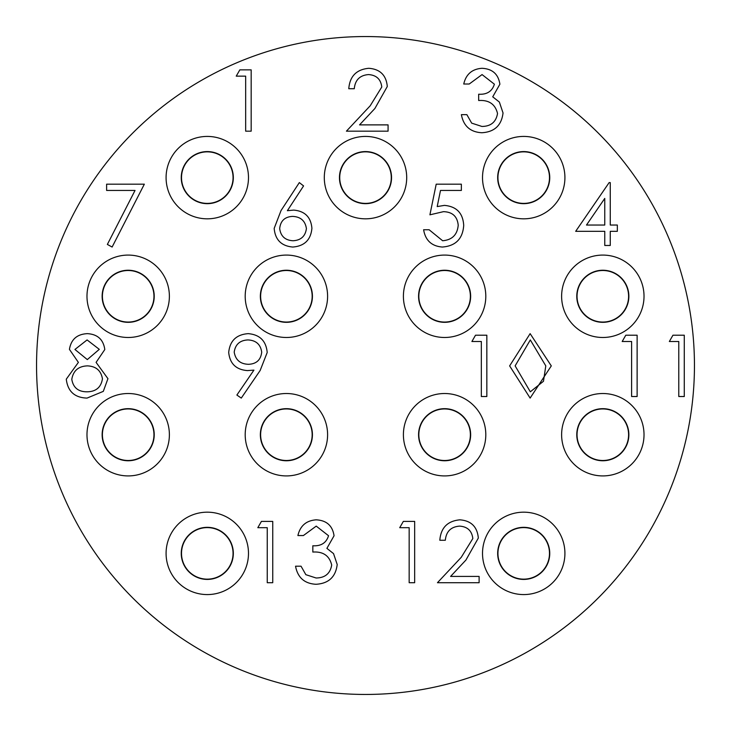 <?xml version="1.0" encoding="UTF-8"?>
<svg xmlns="http://www.w3.org/2000/svg" width="731" height="731" viewBox="0 0 731 731"><rect width="100%" height="100%" fill="white"/><g stroke="black" fill="none" stroke-linecap="round" stroke-linejoin="round"><path stroke-width="1.1" d="M586.49 225.038L604.765 225.038L604.765 198.412L586.49 225.038M306.408 228.602C305.247 220.817 300.633 216.751 292.564 216.394C284.77 216.824 280.476 220.89 279.69 228.602C280.722 236.259 285.181 240.316 293.049 240.755C300.907 240.307 305.366 236.259 306.408 228.602M102.441 378.777C100.997 370.571 95.999 366.268 87.446 365.875C78.445 366.204 73.228 370.699 71.793 379.352C73.219 387.695 78.318 391.843 87.09 391.807C95.989 391.67 101.106 387.329 102.441 378.777M99.297 349.345L87.09 339.933L74.937 349.464L87.309 359.588L99.297 349.345M234.203 352.114C235.519 359.963 240.28 364.029 248.494 364.303C256.426 363.965 260.83 359.908 261.707 352.114C260.556 344.365 255.96 340.299 247.928 339.933C239.923 340.317 235.345 344.374 234.203 352.114M530.313 339.933L515.136 365.875L530.313 391.807L543.471 381.28L545.792 365.875L530.313 339.933M530.13 398.093L509.635 365.893L530.13 333.647L551.293 365.893L530.13 398.093M36.55 365.5A328.95 328.95 0 0 0 365.5 694.45A328.95 328.95 0 0 0 694.45 365.5A328.95 328.95 0 0 0 365.5 36.55A328.95 328.95 0 0 0 36.55 365.5M104.798 349.546L96.09 362.375L107.941 378.667L103.299 391.368L87.035 398.093C74.644 397.701 67.736 391.396 66.283 379.17L78.381 362.375L69.436 349.381C71.071 339.385 77.057 334.14 87.4 333.647C97.607 334.277 103.4 339.577 104.798 349.546M281.033 210.565L299.335 182.595L303.575 185.921L287.374 210.692L293.725 210.099C304.864 211.085 310.931 217.134 311.909 228.264C310.839 239.859 304.462 246.119 292.756 247.041C281.371 246.018 275.176 239.795 274.18 228.374L281.033 210.565M575.681 231.325L609.151 182.595L610.266 182.595L610.266 225.038L617.339 225.038L617.339 231.325L610.266 231.325L610.266 245.47L604.765 245.47L604.765 231.325L575.681 231.325M260.154 370.489L241.276 398.093L236.881 395.042L253.922 370.124L247.48 370.59C236.104 369.74 229.845 363.682 228.702 352.424C229.89 340.783 236.396 334.524 248.211 333.647C259.788 334.634 266.121 340.92 267.208 352.488L260.154 370.489M316.221 526.119L303.402 535.549L297.901 535.549C300.185 525.781 306.271 520.545 316.148 519.832C326.556 520.362 332.532 525.671 334.058 535.759L326.894 548.369L333.537 553.605L337.201 564.496C335.703 576.951 328.63 583.548 315.984 584.279C304.516 583.649 297.7 577.618 295.543 566.205L301.044 566.205L305.841 574.676L316.084 577.993C325.039 577.892 330.238 573.57 331.691 565.026C329.434 555.715 323.139 551.393 312.831 552.051L312.831 545.765C321.064 546.258 326.309 542.914 328.548 535.732L316.221 526.119M257.815 527.691L261.415 521.404L272.745 521.404L272.745 582.708L267.244 582.708L267.244 527.691L257.815 527.691M459.534 526.119C450.908 526.813 446.166 531.538 445.325 540.264L439.815 540.264C440.83 527.819 447.5 521.002 459.817 519.832C471.12 520.664 477.297 526.74 478.33 538.053L465.93 560.047L450.588 576.421L479.116 576.421L479.116 582.708L437.458 582.708L461.234 557.333L472.829 538.546C471.87 530.779 467.438 526.64 459.534 526.119M399.729 527.691L403.329 521.404L414.669 521.404L414.669 582.708L409.168 582.708L409.168 527.691L399.729 527.691M669.34 341.505L672.94 335.218L684.28 335.218L684.28 396.522L678.779 396.522L678.779 341.505L669.34 341.505M622.182 341.505L625.782 335.218L637.121 335.218L637.121 396.522L631.611 396.522L631.611 341.505L622.182 341.505M106.616 190.453L106.616 184.166L144.345 184.166L112.117 247.041L107.366 244.428L135.034 190.453L106.616 190.453M482.058 74.58L469.238 84.01L463.737 84.01C466.022 74.242 472.107 68.997 481.985 68.294C492.392 68.824 498.368 74.133 499.885 84.22L492.731 96.83L499.374 102.066L503.038 112.958C501.539 125.412 494.467 132.009 481.82 132.74C470.353 132.11 463.536 126.079 461.38 114.666L466.881 114.666L471.678 123.137L481.921 126.454C490.876 126.353 496.075 122.031 497.528 113.488C495.262 104.177 488.975 99.855 478.668 100.512L478.668 94.226C486.901 94.719 492.137 91.375 494.384 84.193L482.058 74.58M368.488 74.58C359.862 75.275 355.129 79.99 354.279 88.725L348.778 88.725C349.793 76.28 356.454 69.463 368.771 68.294C380.083 69.125 386.251 75.202 387.293 86.514L374.884 108.508L359.542 124.882L388.079 124.882L388.079 131.169L346.421 131.169L370.197 105.794L381.783 87.007C380.824 79.24 376.392 75.101 368.488 74.58M236.232 76.152L239.832 69.865L251.172 69.865L251.172 131.169L245.671 131.169L245.671 76.152L236.232 76.152M436.206 184.166L461.352 184.166L461.352 190.453L440.501 190.453L437.202 206.581L444.421 205.384C456.583 206.471 463.015 213.16 463.71 225.44C462.75 238.827 455.623 246.027 442.328 247.041C431.665 246.192 425.424 240.426 423.624 229.753L429.124 229.753L442.648 240.755C452.187 239.905 457.368 234.715 458.209 225.212C457.35 216.422 452.416 211.908 443.425 211.67L429.91 214.823L436.206 184.166M471.906 341.505L475.506 335.218L486.837 335.218L486.837 396.522L481.336 396.522L481.336 341.505L471.906 341.505M260.355 434.717A26.042 26.042 0 0 0 286.397 460.758A26.042 26.042 0 0 0 312.429 434.717A26.042 26.042 0 0 0 286.397 408.675A26.042 26.042 0 0 0 260.355 434.717M576.777 434.717A26.042 26.042 0 0 0 602.819 460.758A26.042 26.042 0 0 0 628.861 434.717A26.042 26.042 0 0 0 602.819 408.675A26.042 26.042 0 0 0 576.777 434.717M181.251 553.376A26.042 26.042 0 0 0 207.284 579.418A26.042 26.042 0 0 0 233.326 553.376A26.042 26.042 0 0 0 207.284 527.334A26.042 26.042 0 0 0 181.251 553.376M260.355 296.283A26.042 26.042 0 0 1 286.397 270.242A26.042 26.042 0 0 1 312.429 296.283A26.042 26.042 0 0 1 286.397 322.325A26.042 26.042 0 0 1 260.355 296.283M576.777 296.283A26.042 26.042 0 0 1 602.819 270.242A26.042 26.042 0 0 1 628.861 296.283A26.042 26.042 0 0 1 602.819 322.325A26.042 26.042 0 0 1 576.777 296.283M497.674 177.624A26.042 26.042 0 0 1 523.716 151.582A26.042 26.042 0 0 1 549.749 177.624A26.042 26.042 0 0 1 523.716 203.666A26.042 26.042 0 0 1 497.674 177.624M339.458 177.624A26.042 26.042 0 0 1 365.5 151.582A26.042 26.042 0 0 1 391.542 177.624A26.042 26.042 0 0 1 365.5 203.666A26.042 26.042 0 0 1 339.458 177.624M418.571 296.283A26.042 26.042 0 0 1 444.603 270.242A26.042 26.042 0 0 1 470.645 296.283A26.042 26.042 0 0 1 444.603 322.325A26.042 26.042 0 0 1 418.571 296.283M102.139 296.283A26.042 26.042 0 0 1 128.181 270.242A26.042 26.042 0 0 1 154.223 296.283A26.042 26.042 0 0 1 128.181 322.325A26.042 26.042 0 0 1 102.139 296.283M181.251 177.624A26.042 26.042 0 0 1 207.284 151.582A26.042 26.042 0 0 1 233.326 177.624A26.042 26.042 0 0 1 207.284 203.666A26.042 26.042 0 0 1 181.251 177.624M497.674 553.376A26.042 26.042 0 0 0 523.716 579.418A26.042 26.042 0 0 0 549.749 553.376A26.042 26.042 0 0 0 523.716 527.334A26.042 26.042 0 0 0 497.674 553.376M418.571 434.717A26.042 26.042 0 0 0 444.603 460.758A26.042 26.042 0 0 0 470.645 434.717A26.042 26.042 0 0 0 444.603 408.675A26.042 26.042 0 0 0 418.571 434.717M102.139 434.717A26.042 26.042 0 0 0 128.181 460.758A26.042 26.042 0 0 0 154.223 434.717A26.042 26.042 0 0 0 128.181 408.675A26.042 26.042 0 0 0 102.139 434.717M116.001 412.001A25.777 25.777 0 0 1 150.897 422.536A25.777 25.777 0 0 1 140.361 457.432A25.777 25.777 0 0 1 105.465 446.897A25.777 25.777 0 0 1 116.001 412.001M428.128 414.897A25.777 25.777 0 0 1 464.423 418.242A25.777 25.777 0 0 1 461.087 454.536A25.777 25.777 0 0 1 424.784 451.201A25.777 25.777 0 0 1 428.128 414.897M507.232 533.557A25.777 25.777 0 0 1 543.535 536.901A25.777 25.777 0 0 1 540.191 573.195A25.777 25.777 0 0 1 503.897 569.86A25.777 25.777 0 0 1 507.232 533.557M190.809 157.805A25.777 25.777 0 0 1 227.103 161.14A25.777 25.777 0 0 1 223.768 197.443A25.777 25.777 0 0 1 187.465 194.099A25.777 25.777 0 0 1 190.809 157.805M111.697 276.464A25.777 25.777 0 0 1 148 279.799A25.777 25.777 0 0 1 144.665 316.103A25.777 25.777 0 0 1 108.362 312.758A25.777 25.777 0 0 1 111.697 276.464M428.128 276.464A25.777 25.777 0 0 1 464.423 279.799A25.777 25.777 0 0 1 461.087 316.103A25.777 25.777 0 0 1 424.784 312.758A25.777 25.777 0 0 1 428.128 276.464M349.016 157.805A25.777 25.777 0 0 1 385.319 161.14A25.777 25.777 0 0 1 381.984 197.443A25.777 25.777 0 0 1 345.681 194.099A25.777 25.777 0 0 1 349.016 157.805M533.922 201.29A25.777 25.777 0 0 1 500.041 187.83A25.777 25.777 0 0 1 513.5 153.958A25.777 25.777 0 0 1 547.382 167.417A25.777 25.777 0 0 1 533.922 201.29M586.335 276.464A25.777 25.777 0 0 1 622.638 279.799A25.777 25.777 0 0 1 619.303 316.103A25.777 25.777 0 0 1 583 312.758A25.777 25.777 0 0 1 586.335 276.464M269.913 276.464A25.777 25.777 0 0 1 306.216 279.799A25.777 25.777 0 0 1 302.872 316.103A25.777 25.777 0 0 1 266.577 312.758A25.777 25.777 0 0 1 269.913 276.464M190.809 533.557A25.777 25.777 0 0 1 227.103 536.901A25.777 25.777 0 0 1 223.768 573.195A25.777 25.777 0 0 1 187.465 569.86A25.777 25.777 0 0 1 190.809 533.557M586.335 414.897A25.777 25.777 0 0 1 622.638 418.242A25.777 25.777 0 0 1 619.303 454.536A25.777 25.777 0 0 1 583 451.201A25.777 25.777 0 0 1 586.335 414.897M269.913 414.897A25.777 25.777 0 0 1 306.216 418.242A25.777 25.777 0 0 1 302.872 454.536A25.777 25.777 0 0 1 266.577 451.201A25.777 25.777 0 0 1 269.913 414.897M86.98 434.717A41.201 41.201 0 0 0 128.181 475.918A41.201 41.201 0 0 0 169.382 434.717A41.201 41.201 0 0 0 128.181 393.516A41.201 41.201 0 0 0 86.98 434.717M403.402 434.717A41.201 41.201 0 0 0 444.603 475.918A41.201 41.201 0 0 0 485.804 434.717A41.201 41.201 0 0 0 444.603 393.516A41.201 41.201 0 0 0 403.402 434.717M482.515 553.376A41.201 41.201 0 0 0 523.716 594.577A41.201 41.201 0 0 0 564.917 553.376A41.201 41.201 0 0 0 523.716 512.175A41.201 41.201 0 0 0 482.515 553.376M166.083 177.624A41.201 41.201 0 0 1 207.284 136.423A41.201 41.201 0 0 1 248.485 177.624A41.201 41.201 0 0 1 207.284 218.825A41.201 41.201 0 0 1 166.083 177.624M86.98 296.283A41.201 41.201 0 0 1 128.181 255.082A41.201 41.201 0 0 1 169.382 296.283A41.201 41.201 0 0 1 128.181 337.484A41.201 41.201 0 0 1 86.98 296.283M403.402 296.283A41.201 41.201 0 0 1 444.603 255.082A41.201 41.201 0 0 1 485.804 296.283A41.201 41.201 0 0 1 444.603 337.484A41.201 41.201 0 0 1 403.402 296.283M324.299 177.624A41.201 41.201 0 0 1 365.5 136.423A41.201 41.201 0 0 1 406.701 177.624A41.201 41.201 0 0 1 365.5 218.825A41.201 41.201 0 0 1 324.299 177.624M482.515 177.624A41.201 41.201 0 0 1 523.716 136.423A41.201 41.201 0 0 1 564.917 177.624A41.201 41.201 0 0 1 523.716 218.825A41.201 41.201 0 0 1 482.515 177.624M561.618 296.283A41.201 41.201 0 0 1 602.819 255.082A41.201 41.201 0 0 1 644.02 296.283A41.201 41.201 0 0 1 602.819 337.484A41.201 41.201 0 0 1 561.618 296.283M245.196 296.283A41.201 41.201 0 0 1 286.397 255.082A41.201 41.201 0 0 1 327.598 296.283A41.201 41.201 0 0 1 286.397 337.484A41.201 41.201 0 0 1 245.196 296.283M166.083 553.376A41.201 41.201 0 0 0 207.284 594.577A41.201 41.201 0 0 0 248.485 553.376A41.201 41.201 0 0 0 207.284 512.175A41.201 41.201 0 0 0 166.083 553.376M561.618 434.717A41.201 41.201 0 0 0 602.819 475.918A41.201 41.201 0 0 0 644.02 434.717A41.201 41.201 0 0 0 602.819 393.516A41.201 41.201 0 0 0 561.618 434.717M245.196 434.717A41.201 41.201 0 0 0 286.397 475.918A41.201 41.201 0 0 0 327.598 434.717A41.201 41.201 0 0 0 286.397 393.516A41.201 41.201 0 0 0 245.196 434.717"/></g></svg>

